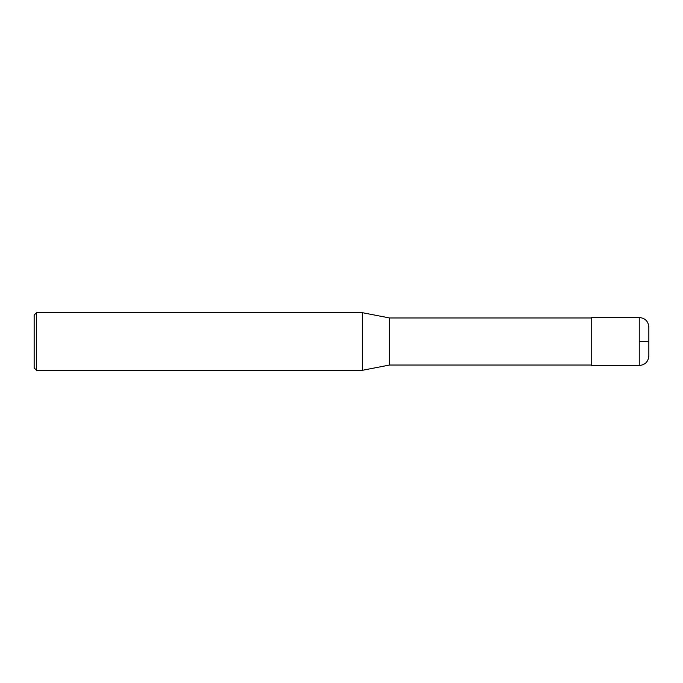 <?xml version="1.0" encoding="UTF-8"?>
<svg xmlns="http://www.w3.org/2000/svg" width="683" height="683" viewBox="0 0 683 683"><rect width="100%" height="100%" fill="white"/><g stroke="black" fill="none" stroke-linecap="round" stroke-linejoin="round"><path stroke-width="0.51" stroke-dasharray="3.42 2.56" d="M648.85 355.903L648.85 327.097M591.222 365.507L591.222 317.493M591.222 341.5L591.222 365.029L591.222 341.5M389.523 365.029L389.523 317.971M362.349 370.314L362.349 312.686M36.549 370.314L36.549 312.686M34.15 367.915L34.15 315.085M639.245 365.507L639.245 317.493"/><path stroke-width="1.02" d="M639.245 317.493C645.076 318.056 648.278 321.258 648.85 327.097L648.85 355.903C648.278 361.742 645.076 364.944 639.245 365.507L591.222 365.507L591.222 317.493L639.245 317.493L639.245 365.507M36.549 312.686L36.549 370.314L34.15 367.915L34.15 315.085L36.549 312.686L362.349 312.686L389.523 317.971L389.523 365.029L591.222 365.029M362.349 312.686L362.349 370.314L389.523 365.029M639.245 341.5L648.85 341.5M389.523 317.971L591.222 317.971M36.549 370.314L362.349 370.314"/></g></svg>
